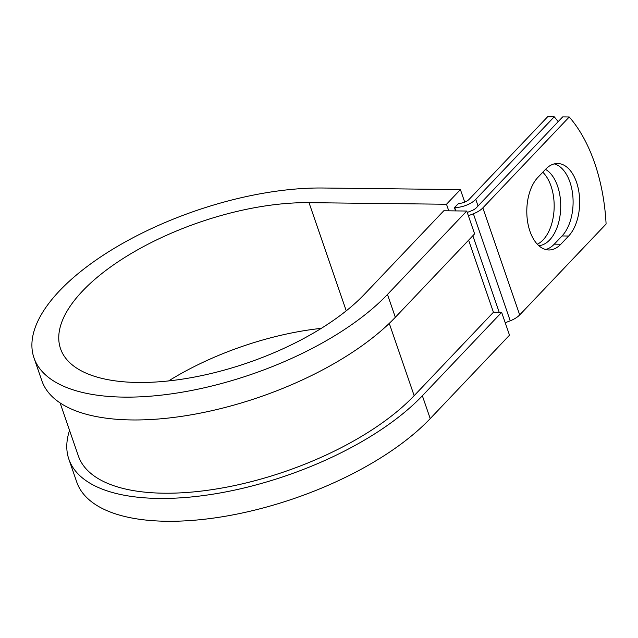 <?xml version="1.0" encoding="UTF-8"?>
<svg xmlns="http://www.w3.org/2000/svg" width="638" height="638" viewBox="0 0 638 638"><rect width="100%" height="100%" fill="white"/><g stroke="black" fill="none" stroke-linecap="round" stroke-linejoin="round"><path stroke-width="0.96" d="M576.521 182.229A39.133 22.545 90.7 0 0 557.58 163.503A39.133 22.545 90.7 0 0 545.634 169.245L537.842 177.444A39.133 22.545 90.7 0 0 527.538 221.306A39.133 22.545 90.7 0 0 548.887 249.968A39.133 22.545 90.7 0 0 560.834 244.226L568.625 236.028A39.133 22.545 90.7 0 0 576.521 182.229M545.61 249.514A39.133 22.545 90.7 0 0 554.278 244.147L562.062 235.948A39.133 22.545 90.7 0 0 569.957 182.157A39.133 22.545 90.7 0 0 554.294 163.886M542.794 172.228A39.133 22.545 -89.3 0 1 551.025 186.081A39.133 22.545 -89.3 0 1 537.324 244.218M545.506 169.373A39.133 22.545 -89.3 0 1 557.588 186.152A39.133 22.545 -89.3 0 1 538.791 245.662M558.178 121.651A146.333 84.288 90.7 0 0 554.215 116.81L547.651 116.738L469.209 199.279A8.031 3.461 161 0 1 458.666 203.394L454.415 207.573L455.564 210.907M554.215 116.81L475.765 199.359A16.054 6.914 161 0 1 454.687 207.581L454.415 207.573M505.224 322.748L510.233 320.802A16.054 6.914 -19 0 0 519.699 314.925L606.1 224.01A146.333 84.288 -89.3 0 0 569.248 116.985L562.684 116.906L476.283 207.829A8.031 3.461 -19 0 1 471.554 210.763L467.239 212.446M468.372 215.732L473.38 213.778A16.054 6.914 -19 0 0 482.846 207.9L569.248 116.985M389.268 323.386L414.158 395.68A190.491 82.079 161 0 1 222.487 487.926A190.491 82.079 161 0 1 78.346 455.899L60.108 402.937M414.158 395.68L493.437 312.253L501.643 312.349L509.507 335.181L430.219 418.608A200.523 86.409 161 0 1 228.452 515.711A200.523 86.409 161 0 1 76.719 481.993L68.856 459.169A200.523 86.409 161 0 1 69.558 430.379M346.251 310.818L309.015 202.661A172.427 74.295 161 0 0 132.345 252.855A172.427 74.295 161 0 0 60.538 348.707A172.427 74.295 161 0 0 191.009 377.696A172.427 74.295 161 0 0 364.513 294.198L443.793 210.771L466.753 211.034L387.473 294.461A200.523 86.409 161 0 1 185.706 391.565A200.523 86.409 161 0 1 33.974 357.854A200.523 86.409 161 0 1 117.48 246.388A200.523 86.409 161 0 1 322.932 188.011L460.413 189.598L464.727 202.118M448.761 210.827L446.496 204.248L460.413 189.598M309.015 202.661L446.496 204.248M387.473 294.461L395.337 317.293A200.523 86.409 161 0 1 193.569 414.397A200.523 86.409 161 0 1 41.837 380.679L33.974 357.854M168.599 380.926A172.427 74.295 161 0 1 321.281 328.355M501.643 312.349L422.364 395.775A200.523 86.409 161 0 1 220.596 492.879A200.523 86.409 161 0 1 68.856 459.169M395.337 317.293L474.616 233.867L466.753 211.034M454.687 207.581L455.835 210.907M482.846 207.9L519.699 314.925M475.765 199.359L478.045 205.978M468.619 240.175L493.437 312.253M472.838 235.741L499.211 312.317M473.38 213.778L510.233 320.802M554.278 244.147L560.834 244.226M562.062 235.948L568.625 236.028M422.364 395.775L430.219 418.608"/></g></svg>
